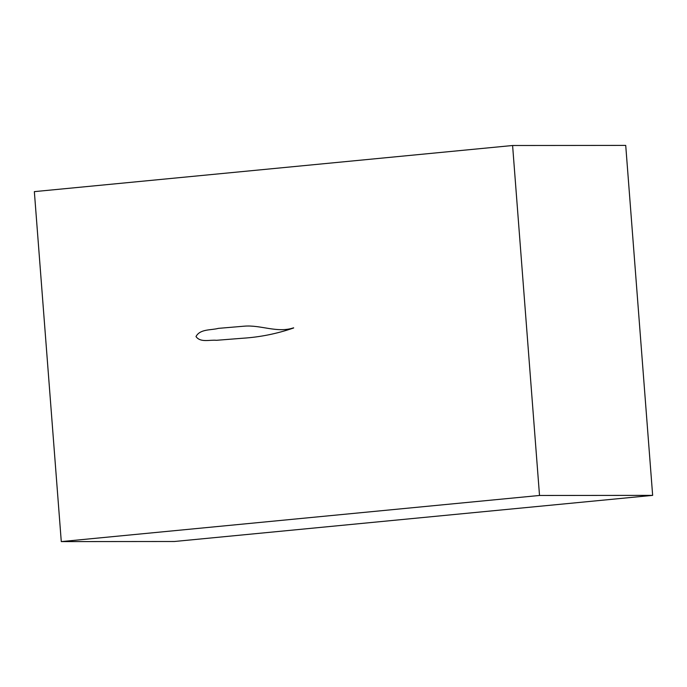 <?xml version="1.0" encoding="UTF-8"?>
<svg xmlns="http://www.w3.org/2000/svg" width="687" height="687" viewBox="0 0 687 687"><rect width="100%" height="100%" fill="white"/><g stroke="black" fill="none" stroke-linecap="round" stroke-linejoin="round"><path stroke-width="1.03" d="M652.65 495.37L625.72 145.404L512.596 145.507L539.518 495.464L652.65 495.37L174.404 541.493L61.28 541.596L34.35 191.63L512.596 145.507M539.518 495.464L61.28 541.596M195.993 336.544C200.432 342.899 209.896 339.593 216.422 340.305L242.399 338.262C259.909 337.171 276.998 333.736 293.667 327.965L293.615 327.819C277.256 333.315 260.759 324.728 244.228 326.179L218.354 328.369C211.064 330.378 200.183 328.764 195.993 336.544"/></g></svg>
